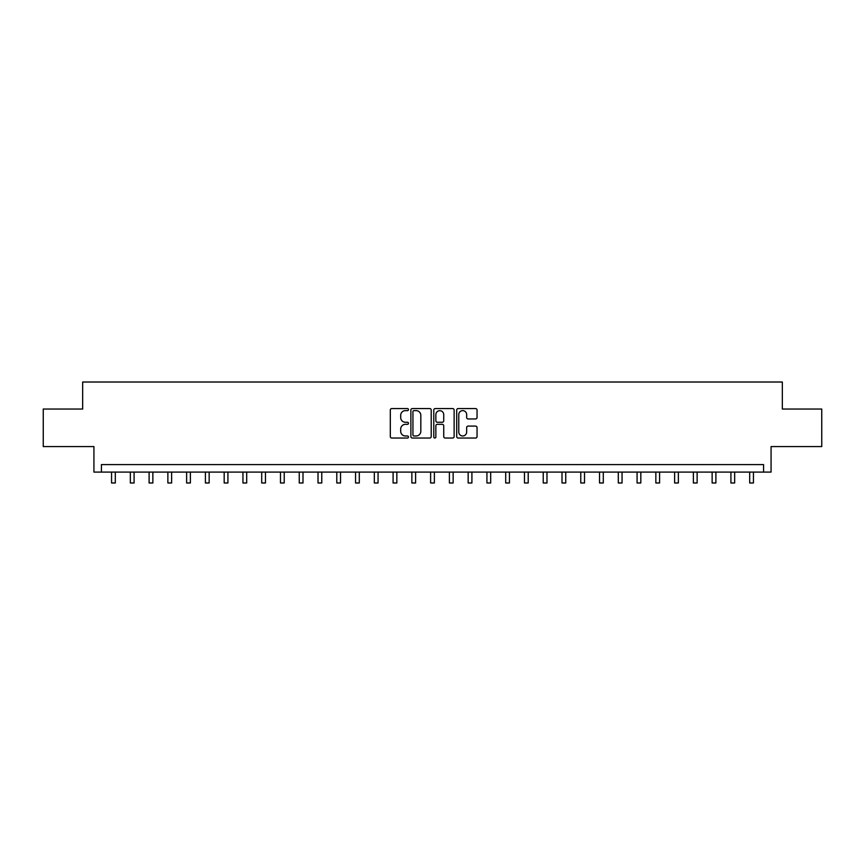 <?xml version="1.0" encoding="UTF-8"?>
<svg xmlns="http://www.w3.org/2000/svg" width="865" height="865" viewBox="0 0 865 865"><rect width="100%" height="100%" fill="white"/><g stroke="black" fill="none" stroke-linecap="round" stroke-linejoin="round"><path stroke-width="1.3" d="M408.475 409.599A1.027 1.027 0 0 0 407.447 408.561L391.791 408.561A1.471 1.471 0 0 0 390.31 410.042L390.31 436.565A1.471 1.471 0 0 0 391.791 438.036L407.447 438.036A1.027 1.027 0 0 0 408.475 437.009A1.027 1.027 0 0 0 407.447 435.982L405.415 435.982A4.714 4.714 0 0 1 400.7 431.267L400.7 429.051A4.714 4.714 0 0 1 405.415 424.337L407.447 424.337A1.027 1.027 0 0 0 408.475 423.299A1.027 1.027 0 0 0 407.447 422.271L405.415 422.271A4.714 4.714 0 0 1 400.7 417.557L400.7 415.341A4.714 4.714 0 0 1 405.415 410.626L407.447 410.626A1.027 1.027 0 0 0 408.475 409.599M475.566 418.952A1.471 1.471 0 0 0 477.048 417.481L477.048 410.042A1.471 1.471 0 0 0 475.566 408.561L458.18 408.561A1.471 1.471 0 0 0 456.709 410.042L456.709 436.565A1.471 1.471 0 0 0 458.18 438.036L475.566 438.036A1.471 1.471 0 0 0 477.048 436.565L477.048 427.58A1.471 1.471 0 0 0 475.566 426.099L468.127 426.099A1.471 1.471 0 0 0 466.657 427.58L466.657 432.035A3.947 3.947 0 0 1 462.71 435.982A3.947 3.947 0 0 1 458.774 432.035L458.774 414.573A3.947 3.947 0 0 1 462.71 410.626A3.947 3.947 0 0 1 466.657 414.573L466.657 417.481A1.471 1.471 0 0 0 468.127 418.952L475.566 418.952M763.568 472.095L771.072 472.095L771.072 446.578L821.75 446.578L821.75 409.037L782.338 409.037L782.338 382.016L82.662 382.016L82.662 409.037L43.25 409.037L43.25 446.578L93.928 446.578L93.928 472.095L763.568 472.095L763.568 464.592L101.432 464.592L101.432 472.095M431.213 410.042A1.471 1.471 0 0 0 429.732 408.561L412.346 408.561A1.471 1.471 0 0 0 410.875 410.042L410.875 436.565A1.471 1.471 0 0 0 412.346 438.036L429.732 438.036A1.471 1.471 0 0 0 431.213 436.565L431.213 410.042M435.268 408.561L452.654 408.561A1.471 1.471 0 0 1 454.125 410.042L454.125 436.565A1.471 1.471 0 0 1 452.654 438.036L445.216 438.036A1.471 1.471 0 0 1 443.734 436.565L443.734 425.807A1.471 1.471 0 0 0 442.264 424.337L437.322 424.337A1.471 1.471 0 0 0 435.852 425.807L435.852 437.009A1.027 1.027 0 0 1 434.825 438.036A1.027 1.027 0 0 1 433.787 437.009L433.787 410.042A1.471 1.471 0 0 1 435.268 408.561M413.967 410.626A1.027 1.027 0 0 0 412.94 411.664L412.94 434.944A1.027 1.027 0 0 0 413.967 435.982L416.108 435.982A4.714 4.714 0 0 0 420.822 431.267L420.822 415.341A4.714 4.714 0 0 0 416.108 410.626L413.967 410.626M443.734 414.649A3.947 3.947 0 0 0 439.798 410.702A3.947 3.947 0 0 0 435.852 414.649L435.852 420.801A1.471 1.471 0 0 0 437.322 422.271L442.264 422.271A1.471 1.471 0 0 0 443.734 420.801L443.734 414.649M111.563 472.095L111.563 482.984L115.315 482.984L115.315 472.095M130.334 472.095L130.334 482.984L134.086 482.984L134.086 472.095M149.104 472.095L149.104 482.984L152.856 482.984L152.856 472.095M167.875 472.095L167.875 482.984L171.627 482.984L171.627 472.095M186.635 472.095L186.635 482.984L190.387 482.984L190.387 472.095M205.405 472.095L205.405 482.984L209.157 482.984L209.157 472.095M224.176 472.095L224.176 482.984L227.928 482.984L227.928 472.095M242.946 472.095L242.946 482.984L246.698 482.984L246.698 472.095M261.706 472.095L261.706 482.984L265.469 482.984L265.469 472.095M280.476 472.095L280.476 482.984L284.228 482.984L284.228 472.095M299.247 472.095L299.247 482.984L302.999 482.984L302.999 472.095M318.017 472.095L318.017 482.984L321.769 482.984L321.769 472.095M336.788 472.095L336.788 482.984L340.54 482.984L340.54 472.095M355.547 472.095L355.547 482.984L359.299 482.984L359.299 472.095M374.318 472.095L374.318 482.984L378.07 482.984L378.07 472.095M393.088 472.095L393.088 482.984L396.84 482.984L396.84 472.095M411.859 472.095L411.859 482.984L415.611 482.984L415.611 472.095M430.619 472.095L430.619 482.984L434.381 482.984L434.381 472.095M449.389 472.095L449.389 482.984L453.141 482.984L453.141 472.095M468.16 472.095L468.16 482.984L471.912 482.984L471.912 472.095M486.93 472.095L486.93 482.984L490.682 482.984L490.682 472.095M505.701 472.095L505.701 482.984L509.453 482.984L509.453 472.095M524.46 472.095L524.46 482.984L528.212 482.984L528.212 472.095M543.231 472.095L543.231 482.984L546.983 482.984L546.983 472.095M562.001 472.095L562.001 482.984L565.753 482.984L565.753 472.095M580.772 472.095L580.772 482.984L584.524 482.984L584.524 472.095M599.532 472.095L599.532 482.984L603.294 482.984L603.294 472.095M618.302 472.095L618.302 482.984L622.054 482.984L622.054 472.095M637.073 472.095L637.073 482.984L640.824 482.984L640.824 472.095M655.843 472.095L655.843 482.984L659.595 482.984L659.595 472.095M674.613 472.095L674.613 482.984L678.365 482.984L678.365 472.095M693.373 472.095L693.373 482.984L697.125 482.984L697.125 472.095M712.144 472.095L712.144 482.984L715.896 482.984L715.896 472.095M730.914 472.095L730.914 482.984L734.666 482.984L734.666 472.095M749.685 472.095L749.685 482.984L753.437 482.984L753.437 472.095"/></g></svg>
